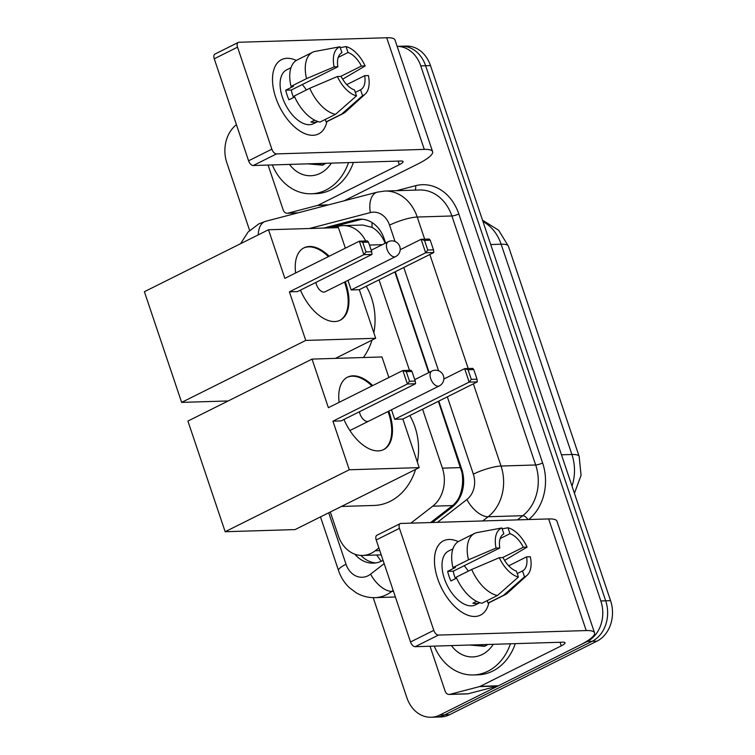 <?xml version="1.0" encoding="UTF-8"?>
<svg xmlns="http://www.w3.org/2000/svg" width="755" height="755" viewBox="0 0 755 755"><rect width="100%" height="100%" fill="white"/><g stroke="black" fill="none" stroke-linecap="round" stroke-linejoin="round"><path stroke-width="1.13" d="M385.173 243.261L383.7 239.967C380.614 234.182 376.736 229.992 372.064 227.378L362.768 225.037L343.129 225.632A31.125 25.217 -91.8 0 0 338.551 226.292L332.832 227.793M430.643 522.535L452.519 505.586C456.766 502.16 459.606 497.564 461.05 491.798C462.758 485.616 463.07 479.189 461.966 472.526L438.381 401.301M428.736 372.64L394.856 271.96M365.665 240.987A31.125 25.217 -91.8 0 0 343.129 225.632M410.88 523.139L432.747 506.19A31.125 25.217 -91.8 0 0 442.411 468.157L422.573 409.191M409.484 370.318L379.038 279.85M330.322 512.003L338.382 535.946A31.125 25.217 -91.8 0 0 362.598 555.444A31.125 25.217 -91.8 0 0 375.263 550.744L378.878 547.941M449.612 714.711L596.997 641.137A31.125 25.217 88.2 0 0 610.559 600.65L430.482 65.581A31.125 25.217 88.2 0 0 406.266 46.083L397.158 46.366A31.125 25.217 88.2 0 1 420.752 65.874L600.829 600.952A31.125 25.217 88.2 0 1 587.267 641.439L439.882 715.013L444.742 714.862A31.125 25.217 88.2 0 1 435.984 717.099A31.125 25.217 88.2 0 0 444.742 714.862L592.137 641.288L444.742 714.862L449.612 714.711A31.125 25.217 88.2 0 1 440.844 716.948L431.114 717.25A31.125 25.217 88.2 0 1 406.888 697.752L373.197 597.639M600.829 600.952L605.689 600.801A31.125 25.217 88.2 0 1 592.137 641.288A31.125 25.217 88.2 0 0 605.689 600.801L425.622 65.732L605.689 600.801L610.559 600.65M401.396 46.234A31.125 25.217 88.2 0 1 425.622 65.732A31.125 25.217 88.2 0 0 401.396 46.234M249.622 230.435L226.821 162.684A31.125 25.217 88.2 0 1 236.438 124.688M439.882 715.013A31.125 25.217 88.2 0 1 431.114 717.25M385.607 243.044L384.125 238.646A31.125 25.217 -91.8 0 0 359.899 219.148A31.125 25.217 -91.8 0 0 355.322 219.818L323.725 228.067M432.332 522.488L452.047 507.209A31.125 25.217 -91.8 0 0 461.711 469.176L438.797 401.094M429.151 372.432L395.271 271.753M354.841 554.179A31.125 25.217 -91.8 0 0 373.272 563.136A31.125 25.217 -91.8 0 0 383.059 560.361M375.697 562.919A31.125 25.217 88.2 0 1 360.937 555.425M328.585 227.916L360.192 219.667A31.125 25.217 88.2 0 1 362.343 219.224M348.508 162.608A51.878 42.025 88.2 0 1 325.943 190.052A51.878 42.025 88.2 0 1 311.334 193.78A51.878 42.025 88.2 0 1 272.319 164.93M353.378 162.457A51.878 42.025 88.2 0 1 330.803 189.901A51.878 42.025 88.2 0 1 316.194 193.639L311.334 193.78M331.322 163.127A33.824 27.397 88.2 0 1 320.309 173.301A33.824 27.397 88.2 0 1 289.514 164.411M307.785 163.854L322.668 165.156L325.877 163.297M316.609 163.58L322.102 164.977M314.675 163.637L321.139 165.043L323.499 164.76M324.329 163.344L325.235 163.741M322.394 163.401L324.48 164.213M275.735 97.537A41.497 22.792 -116.5 0 1 296.347 60.428A41.497 22.792 -116.5 0 0 281.521 59.654A41.497 22.792 -116.5 0 0 275.735 97.537A41.497 22.792 -116.5 0 0 303.614 133.078A41.497 22.792 -116.5 0 0 326.887 121.612A41.497 22.792 -116.5 0 1 318.591 133.918A41.497 22.792 -116.5 0 1 275.735 97.537M327.547 205.133L317.525 205.435L288.014 213.146A5.191 4.2 -91.8 0 1 287.249 213.259A5.191 4.2 -91.8 0 1 283.21 210.013L268.082 165.062M344.091 200.811L417.581 164.128A41.497 8.522 161.4 0 0 432.587 151.632A41.497 8.522 161.4 0 0 424.282 149.386L276.519 153.897L253.246 165.515L401.009 161.004A10.372 2.133 -18.6 0 1 403.085 161.561A10.372 2.133 -18.6 0 1 399.338 164.684L318.223 205.171L328.595 204.86M432.587 151.632L395.016 40.006A41.497 8.522 161.4 0 0 386.711 37.75L238.948 42.261A5.191 2.85 63.5 0 0 238.25 42.44A5.191 2.85 63.5 0 0 237.532 47.169L214.26 58.786A5.191 2.85 -116.5 0 1 214.977 54.049L238.25 42.44M253.246 165.515A5.191 2.85 -116.5 0 1 248.584 160.796L271.857 149.179L237.532 47.169M271.857 149.179A5.191 2.85 63.5 0 0 276.519 153.897M248.584 160.796L214.26 58.786M317.525 205.435A5.191 4.2 -91.8 0 0 318.223 205.171M293.572 97.508A20.753 11.4 63.5 0 1 292.553 94.837A20.753 11.4 63.5 0 1 291.317 90.015L337.863 66.78A20.753 11.4 -116.5 0 1 341.949 52.69L339.948 46.772A26.972 14.817 -116.5 0 0 334.125 66.893L306.53 78.643L291.015 86.391L293.478 86.315L285.72 90.185A30.087 16.525 -116.5 0 0 287.079 95.007A30.087 16.525 -116.5 0 0 288.957 99.811L294.676 96.961M338.231 57.389L348.027 52.501A20.753 11.4 -116.5 0 1 361.409 66.062L340.665 76.415M302.226 84.569A20.753 11.4 -116.5 0 1 306.332 89.987M317.874 121.527L313.495 123.707A30.087 16.525 -116.5 0 1 282.427 97.329A30.087 16.525 -116.5 0 1 286.617 69.866L291.005 67.686M314.675 120.177L310.928 122.046A30.087 16.525 -116.5 0 0 317.006 121.866L317.761 121.489M346.762 84.617L364.656 75.689L368.393 75.566A26.972 14.817 -116.5 0 1 365.193 94.064L345.677 111.834A34.239 18.809 -116.5 0 1 343.28 113.486L327.764 121.225A34.239 18.809 -116.5 0 1 326.075 121.895L341.59 114.147L362.56 95.696L360.569 89.779L355.312 92.403M325.254 119.45L326.075 121.895M319.997 122.074A34.239 18.809 -116.5 0 1 294.252 96.008L309.767 88.269L337.362 76.519L341.1 76.406A20.753 11.4 -116.5 0 0 354.491 89.958L356.483 95.876L335.513 114.335L319.997 122.074M342.657 79.2L365.156 65.949L361.409 66.062M343.28 113.486A34.239 18.809 -116.5 0 1 341.59 114.147M335.513 114.335A34.239 18.809 -116.5 0 1 309.767 88.269M348.027 52.501L346.035 46.584L340.25 47.659M346.035 46.584A26.972 14.817 -116.5 0 1 365.156 65.949M365.193 94.064A26.972 14.817 -116.5 0 1 362.56 95.696M356.483 95.876A26.972 14.817 -116.5 0 1 337.362 76.519M364.656 75.689A20.753 11.4 -116.5 0 1 360.569 89.779M291.015 86.391A34.239 18.809 -116.5 0 1 297.177 59.956L312.693 52.218A34.239 18.809 -116.5 0 1 314.382 51.548L339.948 46.772M306.53 78.643A34.239 18.809 -116.5 0 1 312.693 52.218M337.863 66.78L334.125 66.893M291.317 90.015L285.72 90.185M317.006 121.866L316.751 121.111M510.446 643.788A51.878 42.025 88.2 0 1 487.881 671.233A51.878 42.025 88.2 0 1 473.272 674.961A51.878 42.025 88.2 0 1 434.257 646.11M515.306 643.637A51.878 42.025 88.2 0 1 492.741 671.082A51.878 42.025 88.2 0 1 478.132 674.819L473.272 674.961M493.26 644.308A33.824 27.397 88.2 0 1 482.237 654.491A33.824 27.397 88.2 0 1 451.443 645.591M469.723 645.034L484.606 646.337L487.815 644.477M478.538 644.761L484.04 646.157M476.613 644.817L483.077 646.223L485.437 645.94M486.267 644.525L487.173 644.921M484.333 644.581L486.418 645.402M366.269 286.23A57.059 46.225 88.2 0 1 373.838 332.804M372.007 340.127A57.059 46.225 88.2 0 1 363.382 357.53M345.261 281.738A40.459 22.225 -116.5 0 1 345.809 283.295A40.459 22.225 -116.5 0 1 340.165 320.224A40.459 22.225 -116.5 0 1 300.443 290.137M289.401 291.826L363.872 254.652L359.333 241.185L284.861 278.359L268.506 229.756L144.394 291.713L181.634 402.387L305.756 340.43L289.401 291.826L297.545 291.581L372.017 254.407L363.872 254.652L365.986 251.915L362.749 242.298L359.333 241.185L367.487 240.93L368.468 242.119L362.749 242.298M295.62 272.989A40.459 22.225 -116.5 0 1 304.02 247.819A40.459 22.225 -116.5 0 1 329.189 256.228M305.756 340.43L375.679 338.287L359.323 289.693L351.179 289.939L347.961 280.388M345.356 248.159L338.438 227.623L268.506 229.756M181.634 402.387L228.17 400.962M335.428 358.38L375.679 338.287M365.986 251.915L371.705 251.745L368.468 242.119M372.017 254.407L371.705 251.745M400.197 249.735L421.12 239.297L429.265 239.042L430.246 240.232L433.483 249.858L433.795 252.519L359.323 289.693M433.795 252.519L425.65 252.765L351.179 289.939M433.483 249.858L427.774 250.028L425.65 252.765L421.12 239.297L424.527 240.411L427.774 250.028M430.246 240.232L424.527 240.411M315.93 282.408A8.296 4.558 63.5 0 0 323.914 292.109A8.296 4.558 63.5 0 0 325.027 291.836L395.62 256.596A8.296 4.558 -116.5 0 1 394.506 256.87A8.296 4.558 -116.5 0 1 387.051 249.32A8.296 4.558 -116.5 0 1 388.202 241.751A8.296 8.296 0 0 1 399.782 246.526A8.296 8.296 0 0 1 395.62 256.596M303.642 248.018A40.459 22.225 -116.5 0 1 308.691 246.876A40.459 22.225 -116.5 0 1 328.416 256.615M344.488 282.125A40.459 22.225 -116.5 0 1 339.778 320.413M415.543 469.468A57.059 46.225 88.2 0 1 390.156 501.348A57.059 46.225 88.2 0 1 374.093 505.454L341.439 506.454M409.795 415.571A57.059 46.225 88.2 0 1 417.364 462.145M388.806 411.126A40.459 22.225 -116.5 0 1 389.335 412.636A40.459 22.225 -116.5 0 1 383.691 449.565A40.459 22.225 -116.5 0 1 343.969 419.478M332.927 421.167L407.398 383.993L402.859 370.526L328.387 407.7L312.032 359.097L187.919 421.054L225.16 531.728L349.282 469.77L332.927 421.167L341.071 420.922L415.543 383.748L407.398 383.993L409.512 381.256L406.275 371.639L402.859 370.526L411.013 370.271L411.994 371.46L406.275 371.639M339.146 402.33A40.459 22.225 -116.5 0 1 347.555 377.16A40.459 22.225 -116.5 0 1 372.715 385.569M349.282 469.77L419.214 467.628L402.859 419.034L394.705 419.28L391.505 409.776M388.882 377.5L381.964 356.964L312.032 359.097M225.16 531.728L295.092 529.585L419.214 467.628M409.512 381.256L415.231 381.086L411.994 371.46M415.543 383.748L415.231 381.086M443.846 379.019L464.646 368.638L472.79 368.383L473.772 369.572L477.018 379.199L477.33 381.86L402.859 419.034M477.33 381.86L469.176 382.106L394.705 419.28M477.018 379.199L471.299 379.369L469.176 382.106L464.646 368.638L468.062 369.752L471.299 379.369M473.772 369.572L468.062 369.752M347.168 377.358A40.459 22.225 -116.5 0 1 352.217 376.216A40.459 22.225 -116.5 0 1 371.941 385.956M359.455 411.749A8.296 4.558 63.5 0 0 367.44 421.45M388.032 411.513A40.459 22.225 -116.5 0 1 383.304 449.753M437.673 578.717A41.497 22.792 -116.5 0 1 458.276 541.609A41.497 22.792 -116.5 0 0 443.459 540.835A41.497 22.792 -116.5 0 0 437.673 578.717A41.497 22.792 -116.5 0 0 465.552 614.259A41.497 22.792 -116.5 0 0 488.825 602.792A41.497 22.792 -116.5 0 1 480.529 615.098A41.497 22.792 -116.5 0 1 437.673 578.717M479.463 686.616A5.191 4.2 -91.8 0 0 480.161 686.361L498.404 685.795A5.191 4.2 88.2 0 1 497.705 686.059L479.463 686.616L449.942 694.326A5.191 4.2 -91.8 0 1 449.187 694.44A5.191 4.2 -91.8 0 1 445.148 691.193L430.02 646.242M498.404 685.795L579.51 645.308A41.497 8.522 161.4 0 0 594.525 632.813A41.497 8.522 161.4 0 0 586.22 630.567L438.457 635.078L415.184 646.695L562.947 642.184A10.372 2.133 -18.6 0 1 565.023 642.741A10.372 2.133 -18.6 0 1 561.267 645.865L480.161 686.361M497.705 686.059L468.185 693.769A5.191 4.2 88.2 0 1 467.42 693.883L449.187 694.44M594.525 632.813L556.954 521.186A41.497 8.522 161.4 0 0 548.649 518.93L400.886 523.451A5.191 2.85 63.5 0 0 400.188 523.621A5.191 2.85 63.5 0 0 399.461 528.349L376.198 539.967A5.191 2.85 -116.5 0 1 376.915 535.238L400.188 523.621M415.184 646.695A5.191 2.85 -116.5 0 1 410.522 641.976L433.795 630.359L399.461 528.349M433.795 630.359A5.191 2.85 63.5 0 0 438.457 635.078M410.522 641.976L376.198 539.967M455.501 578.689A20.753 11.4 63.5 0 1 454.482 576.018A20.753 11.4 63.5 0 1 453.255 571.195L499.801 547.96A20.753 11.4 -116.5 0 1 503.878 533.87L501.886 527.953A26.972 14.817 -116.5 0 0 496.054 548.073L468.468 559.823L452.953 567.571L455.416 567.496L447.658 571.365A30.087 16.525 -116.5 0 0 449.017 576.188A30.087 16.525 -116.5 0 0 450.895 580.991L456.605 578.141M500.169 538.57L509.965 533.681A20.753 11.4 -116.5 0 1 523.347 547.243L502.603 557.596M464.155 565.75A20.753 11.4 -116.5 0 1 468.27 571.167M479.812 602.707L475.433 604.887A30.087 16.525 -116.5 0 1 444.355 578.509A30.087 16.525 -116.5 0 1 448.555 551.046L452.934 548.866M476.613 601.358L472.856 603.226A30.087 16.525 -116.5 0 0 478.944 603.047L479.699 602.669M508.7 565.797L526.584 556.869L530.331 556.756A26.972 14.817 -116.5 0 1 527.132 575.253L507.615 593.015A34.239 18.809 -116.5 0 1 505.208 594.666L489.693 602.405A34.239 18.809 -116.5 0 1 488.013 603.075L503.528 595.327L524.499 576.877L522.507 570.959L517.241 573.583M487.192 600.631L488.013 603.075M481.926 603.254A34.239 18.809 -116.5 0 1 456.19 577.197L471.705 569.449L499.3 557.7L503.038 557.586A20.753 11.4 -116.5 0 0 516.42 571.139L518.411 577.065L497.441 595.516L481.926 603.254M504.595 560.38L527.084 547.13L523.347 547.243M505.208 594.666A34.239 18.809 -116.5 0 1 503.528 595.327M497.441 595.516A34.239 18.809 -116.5 0 1 471.705 569.449M509.965 533.681L507.973 527.764L502.188 528.84M507.973 527.764A26.972 14.817 -116.5 0 1 527.084 547.13M527.132 575.253A26.972 14.817 -116.5 0 1 524.499 576.877M518.411 577.065A26.972 14.817 -116.5 0 1 499.3 557.7M526.584 556.869A20.753 11.4 -116.5 0 1 522.507 570.959M452.953 567.571A34.239 18.809 -116.5 0 1 459.115 541.137L474.631 533.398A34.239 18.809 -116.5 0 1 476.311 532.728L501.886 527.953M468.468 559.823A34.239 18.809 -116.5 0 1 474.631 533.398M499.801 547.96L496.054 548.073M453.255 571.195L447.658 571.365M478.944 603.047L478.689 602.301M381.341 561.239A31.125 15.723 -127.8 0 1 376.773 555.01M384.446 239.609A31.125 6.389 161.4 0 0 383.7 239.967M372.064 227.378A31.125 17.941 -104.6 0 1 372.121 222.602M462.589 472.224A31.125 6.389 161.4 0 0 461.966 472.526M461.805 492.873A31.125 15.723 -127.8 0 1 461.05 491.798M382.351 244.667L369.459 245.064M460.701 467.6L442.411 468.157M452.519 505.586L432.747 506.19M379.774 550.603L375.263 550.744M579.17 456.454A36.315 7.456 161.4 0 0 571.903 454.482L501.141 244.214A36.315 7.456 -18.6 0 1 508.408 246.187L579.17 456.454L581.057 475.367L574.432 493.317M572.016 486.126A41.497 33.616 -91.8 0 0 571.903 454.482L561.475 454.803M490.712 244.535L501.141 244.214A41.497 33.616 -91.8 0 0 482.983 221.583M430.482 65.581L420.752 65.874M596.997 641.137L587.267 641.439M328.708 512.805L346.026 564.268A20.753 16.808 -91.8 0 0 368.015 575.772A20.753 16.808 -91.8 0 0 370.611 574.14L384.163 563.636M393.157 590.363L391.845 591.373A41.497 33.616 88.2 0 1 386.654 594.647A41.497 33.616 88.2 0 1 374.971 597.639L395.393 597.007M393.478 591.325L391.845 591.373A20.753 10.485 -127.8 0 1 370.611 574.14M396.498 190.685L415.609 185.692A46.687 37.816 88.2 0 1 458.804 213.948L542.609 462.947A46.687 37.816 88.2 0 1 528.689 519.544M384.927 191.043A41.497 33.616 88.2 0 1 417.222 217.034L451.886 215.977A41.497 33.616 -91.8 0 0 419.591 189.986L384.927 191.043L377.264 192.147L265.666 221.29A20.753 11.967 -104.6 0 0 258.219 234.89M473.366 383.842L501.027 466.043A41.497 33.616 88.2 0 1 488.145 516.75L522.8 515.693A41.497 33.616 -91.8 0 0 535.682 464.976L451.886 215.977A5.191 1.066 161.4 0 0 458.804 213.948M437.466 522.328L466.911 499.508A20.753 10.485 -127.8 0 0 488.145 516.75L482.728 520.95M517.383 519.884L522.8 515.693A5.191 2.624 52.2 0 1 527.877 519.563M466.911 499.508A20.753 16.808 -91.8 0 0 473.347 474.159A20.753 4.266 -18.6 0 1 501.027 466.043L535.682 464.976A5.191 1.066 161.4 0 0 542.609 462.947M395.044 241.487L389.552 225.15A20.753 4.266 -18.6 0 1 417.222 217.034L424.678 239.184M429.831 254.501L468.213 368.525M389.552 225.15A20.753 16.808 -91.8 0 0 370.346 212.599L309.427 228.501M473.347 474.159L447.328 396.837M438.561 370.771L403.802 267.496M414.891 190.128A5.191 2.992 75.4 0 0 415.609 185.692M370.346 212.599A20.753 11.967 -104.6 0 1 377.264 192.147M320.479 516.911L338.523 570.516A20.753 4.266 -18.6 0 1 346.026 564.268M360.192 219.667L355.322 219.818M424.282 149.386L386.711 37.75M399.338 164.684L398.121 161.089M288.014 213.146L298.036 212.844M430.699 378.661A8.296 4.558 -116.5 0 1 431.851 371.082A8.296 8.296 0 0 1 443.43 375.867A8.296 8.296 0 0 1 439.268 385.937A8.296 4.558 -116.5 0 1 438.155 386.211A8.296 4.558 -116.5 0 1 430.699 378.661M586.22 630.567L548.649 518.93M561.267 645.865L560.059 642.269M449.942 694.326L468.185 693.769M381.209 554.868L362.598 555.444M508.408 246.187L498.621 230.228L482.52 220.205M265.666 221.29L258.852 223.857L248.046 232.059L240.609 243.686M338.523 570.516C340.788 577.235 344.431 582.983 349.442 587.749L356.266 592.835C362.089 596.195 368.317 597.8 374.971 597.639M287.249 213.259L297.659 212.938M371.196 250.235L388.202 241.751M414.74 379.623L431.851 371.082M349.895 430.548L439.268 385.937"/></g></svg>
